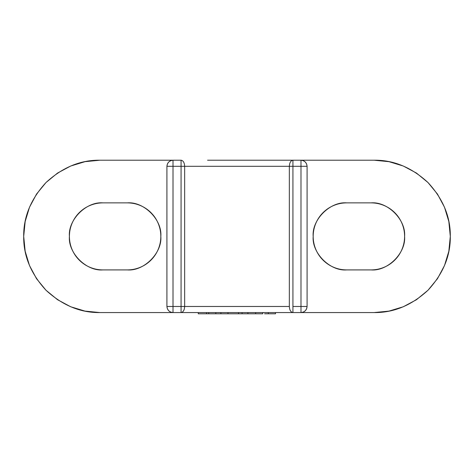 <?xml version="1.0" encoding="UTF-8"?>
<svg xmlns="http://www.w3.org/2000/svg" width="474" height="474" viewBox="0 0 474 474"><rect width="100%" height="100%" fill="white"/><g stroke="black" fill="none" stroke-linecap="round" stroke-linejoin="round"><path stroke-width="0.71" d="M266.424 312.567L374.122 312.567L388.982 311.104L403.273 306.773L416.445 299.728L427.986 290.26L437.461 278.712L444.499 265.541L448.837 251.25L450.3 236.39L448.837 221.53L444.499 207.239L437.461 194.067L427.986 182.526L416.445 173.051L403.273 166.013L388.982 161.675L374.122 160.212L300.99 160.212L303.324 160.674L305.297 161.995L306.619 163.974L307.087 166.309C306.696 162.629 304.664 160.597 300.99 160.212L374.122 160.212C393.562 159.951 411.521 167.387 427.986 182.526C443.125 198.991 450.561 216.95 450.3 236.39C450.561 255.836 443.125 273.788 427.986 290.26C411.521 305.392 393.562 312.828 374.122 312.567L300.99 312.567C304.664 312.182 306.696 310.15 307.087 306.477L306.619 308.805L305.297 310.784L303.324 312.105L300.99 312.567L300.99 166.309L300.99 312.567C304.664 312.182 306.696 310.15 307.087 306.477L307.087 166.309L307.087 306.477L292.932 306.477L292.932 166.309L300.99 166.309L300.99 160.212L292.932 160.212L300.99 160.212C304.664 160.597 306.696 162.629 307.087 166.309L292.932 166.309L292.932 160.212L207.576 160.212M307.087 306.477L292.932 306.477L292.932 312.567L292.932 166.309L289.336 166.309L289.336 306.477L184.664 306.477L184.664 166.309C184.433 162.629 183.237 160.597 181.068 160.212L173.01 160.212L181.068 160.212C183.237 160.597 184.433 162.629 184.664 166.309L289.336 166.309L184.664 166.309L184.664 306.477L173.01 306.477L181.068 306.477L181.068 166.309L173.01 166.309L173.01 306.477L166.913 306.477C167.304 310.15 169.337 312.182 173.01 312.567L173.01 166.309L166.913 166.309C167.304 162.629 169.337 160.597 173.01 160.212L99.878 160.212C80.438 159.951 62.479 167.387 46.014 182.526C30.875 198.991 23.439 216.95 23.7 236.39C23.439 255.836 30.875 273.788 46.014 290.26C62.479 305.392 80.438 312.828 99.878 312.567L173.01 312.567L170.676 312.105L168.703 310.784L167.381 308.805L166.913 306.477L166.913 166.309L167.381 163.974L168.703 161.995L170.676 160.674L173.01 160.212L99.878 160.212L85.018 161.675L70.727 166.013L57.555 173.051L46.014 182.526L36.539 194.067L29.501 207.239L25.163 221.53L23.7 236.39L25.163 251.25L29.501 265.541L36.539 278.712L46.014 290.26L57.555 299.728L70.727 306.773L85.018 311.104L99.878 312.567L207.576 312.567M102.923 202.872C98.479 202.872 94.208 203.725 90.101 205.426C94.208 203.725 98.479 202.872 102.923 202.872L127.305 202.872C131.748 202.872 136.026 203.725 140.132 205.426C136.026 203.725 131.748 202.872 127.305 202.872L102.923 202.872C86.345 201.373 67.906 219.806 69.405 236.39C69.405 231.946 70.259 227.668 71.959 223.562C73.66 219.456 76.083 215.83 79.223 212.69C76.083 215.83 73.66 219.456 71.959 223.562M71.959 249.217C73.66 253.323 76.083 256.949 79.223 260.09C76.083 256.949 73.66 253.323 71.959 249.217C70.259 245.111 69.405 240.833 69.405 236.39C67.906 252.974 86.345 271.406 102.923 269.907C98.479 269.907 94.208 269.06 90.101 267.36C94.208 269.06 98.479 269.907 102.923 269.907L127.305 269.907C131.748 269.907 136.026 269.06 140.132 267.36C136.026 269.06 131.748 269.907 127.305 269.907L102.923 269.907M151.005 260.09C154.145 256.949 156.568 253.323 158.269 249.217C156.568 253.323 154.145 256.949 151.005 260.09C147.858 263.236 144.238 265.659 140.132 267.36M346.695 202.872C342.252 202.872 337.974 203.725 333.868 205.426C337.974 203.725 342.252 202.872 346.695 202.872L371.077 202.872C375.521 202.872 379.793 203.725 383.899 205.426C379.793 203.725 375.521 202.872 371.077 202.872L346.695 202.872C330.111 201.373 311.679 219.806 313.178 236.39C313.178 231.946 314.031 227.668 315.731 223.562C317.432 219.456 319.855 215.83 322.995 212.69C319.855 215.83 317.432 219.456 315.731 223.562M315.731 249.217C317.432 253.323 319.855 256.949 322.995 260.09C319.855 256.949 317.432 253.323 315.731 249.217C314.031 245.111 313.178 240.833 313.178 236.39C311.679 252.974 330.111 271.406 346.695 269.907C342.252 269.907 337.974 269.06 333.868 267.36C337.974 269.06 342.252 269.907 346.695 269.907L371.077 269.907C375.521 269.907 379.793 269.06 383.899 267.36C379.793 269.06 375.521 269.907 371.077 269.907L346.695 269.907M333.868 267.36C329.762 265.659 326.142 263.236 322.995 260.09M322.995 212.69C326.142 209.544 329.762 207.126 333.868 205.426M383.899 205.426C388.01 207.126 391.631 209.544 394.777 212.69C397.917 215.83 400.34 219.456 402.041 223.562C403.741 227.668 404.595 231.946 404.595 236.39C404.595 240.833 403.741 245.111 402.041 249.217C400.34 253.323 397.917 256.949 394.777 260.09C391.631 263.236 388.01 265.659 383.899 267.36M90.101 267.36C85.99 265.659 82.369 263.236 79.223 260.09M79.223 212.69C82.369 209.544 85.99 207.126 90.101 205.426M140.132 205.426C144.238 207.126 147.858 209.544 151.005 212.69C154.145 215.83 156.568 219.456 158.269 223.562C159.969 227.668 160.822 231.946 160.822 236.39C160.822 240.833 159.969 245.111 158.269 249.217M266.424 160.212L292.932 160.212L292.932 166.309L289.336 166.309L289.336 306.477C289.567 310.15 290.763 312.182 292.932 312.567L181.068 312.567C183.237 312.182 184.433 310.15 184.664 306.477L289.336 306.477C289.567 310.15 290.763 312.182 292.932 312.567L300.99 312.567M173.01 160.212L173.01 166.309L181.068 166.309L181.068 312.567C183.237 312.182 184.433 310.15 184.664 306.477L181.068 306.477L181.068 312.567L173.01 312.567C169.337 312.182 167.304 310.15 166.913 306.477L166.913 166.309C167.304 162.629 169.337 160.597 173.01 160.212L173.01 166.309L166.913 166.309M127.305 269.907C143.889 271.406 162.321 252.974 160.822 236.39C162.321 219.806 143.889 201.373 127.305 202.872M371.077 269.907C387.655 271.406 406.094 252.974 404.595 236.39C406.094 219.806 387.655 201.373 371.077 202.872M206.581 312.567L206.581 313.788L220.92 313.788L206.581 313.788L206.581 312.567M198.28 312.567L198.28 313.788L206.581 313.788L198.28 313.788L198.28 312.567M215.824 312.567L215.824 313.788L215.824 312.567M208.744 312.567L208.744 313.788L208.744 312.567M238.529 313.788L242.072 313.788L242.072 312.567L242.072 313.788L238.529 313.788L238.529 312.567L238.529 313.788L220.92 313.788L220.92 312.567L220.92 313.788L228 313.788L228 312.567L228 313.788L239.074 313.788M262.726 312.567L262.726 313.788L255.646 313.788L262.726 313.788L262.726 312.567M255.646 312.567L255.646 313.788L247.914 313.788L255.646 313.788L255.646 312.567M247.914 312.567L247.914 313.788L242.072 313.788L247.914 313.788L247.914 312.567M275.512 312.567L275.512 313.788L268.349 313.788L275.512 313.788L275.512 312.567M268.349 313.788L268.349 312.567L268.349 313.788L264.587 313.788M307.087 166.309L300.99 166.309L300.99 160.212M289.336 166.309C289.567 162.629 290.763 160.597 292.932 160.212C290.763 160.597 289.567 162.629 289.336 166.309M184.664 166.309L181.068 166.309L181.068 160.212L181.068 166.309L184.664 166.309M166.913 306.477L173.01 306.477L173.01 312.567"/></g></svg>
